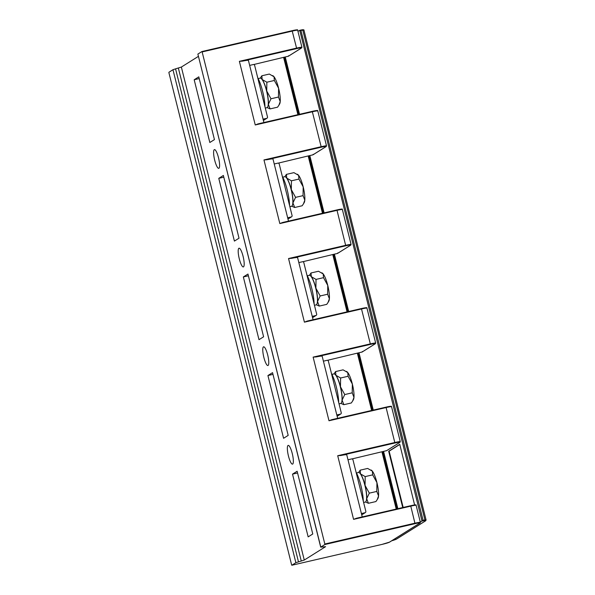 <?xml version="1.0" encoding="UTF-8"?>
<svg xmlns="http://www.w3.org/2000/svg" width="595" height="595" viewBox="0 0 595 595"><rect width="100%" height="100%" fill="white"/><g stroke="black" fill="none" stroke-linecap="round" stroke-linejoin="round"><path stroke-width="0.89" d="M287.958 218.997L291.26 216.93A1.16 1.123 57.9 0 0 292.078 215.554L279.226 164.012A1.16 1.123 57.9 0 0 277.85 163.149L274.243 163.982M292.517 474.133L297.128 471.24L312.769 533.983L308.158 536.876L292.517 474.133L297.56 472.973M352.009 458.923L386.616 450.66L399.788 442.39A6.486 0.483 -14 0 0 394.924 443L340.809 455.51A11.58 0.87 -14 0 1 346.751 454.811L362.236 516.914M295.879 562.699L304.276 560.051L325.591 546.664L320.705 547.155L324.848 544.522L324.825 544.016L415.02 523.169A6.947 0.521 -14 0 1 420.375 522.358L416.128 505.326A6.947 0.521 166 0 0 410.773 506.137L415.035 523.674A6.486 0.483 -14 0 1 419.906 523.057L389.457 542.164A6.486 0.483 -14 0 1 382.012 544.403L291.825 565.25L295.879 562.699L172.966 69.719L168.906 72.263L168.928 72.769L291.617 564.856L291.818 565.25L382.012 544.403M298.474 561.821L175.562 68.842L181.356 67.064L198.351 56.406M243.504 266.865A9.609 2.142 -103 0 0 243.184 256.728A9.609 2.142 -103 0 0 239.019 248.204A9.609 2.142 -103 0 0 238.87 248.271A9.609 2.142 -103 0 0 239.183 258.409A9.609 2.142 -103 0 0 243.348 266.932A9.609 2.142 -103 0 0 243.504 266.865M268.085 365.464A9.609 2.142 -103 0 0 267.772 355.319A9.609 2.142 -103 0 0 263.607 346.803A9.609 2.142 -103 0 0 263.451 346.863A9.609 2.142 -103 0 0 263.764 357.007A9.609 2.142 -103 0 0 267.936 365.531A9.609 2.142 -103 0 0 268.085 365.464M292.673 464.063A9.609 2.142 -103 0 0 292.353 453.918A9.609 2.142 -103 0 0 288.188 445.395A9.609 2.142 -103 0 0 288.032 445.462A9.609 2.142 -103 0 0 288.352 455.606A9.609 2.142 -103 0 0 292.517 464.122A9.609 2.142 -103 0 0 292.673 464.063M267.929 375.542L272.547 372.641L288.188 435.384L283.577 438.284L267.929 375.542L272.979 374.374M243.348 276.943L247.959 274.05L263.607 336.792L258.996 339.686L243.348 276.943L248.39 275.775M218.923 168.273A9.609 2.142 -103 0 0 218.603 158.129A9.609 2.142 -103 0 0 214.438 149.605A9.609 2.142 -103 0 0 214.282 149.672A9.609 2.142 -103 0 0 214.602 159.817A9.609 2.142 -103 0 0 218.767 168.34A9.609 2.142 -103 0 0 218.923 168.273M214.438 139.602L209.827 142.495L194.186 79.752L198.797 76.852L214.438 139.602M218.767 178.344L223.378 175.451L239.019 238.193L234.408 241.087L218.767 178.344L223.809 177.184M253.678 64.535L284.351 57.172L298.645 114.5M283.659 57.603L297.894 114.679M278.259 163.134L308.939 155.764L323.234 213.099M308.247 156.202L322.475 213.27M302.84 261.726L333.52 254.363L347.815 311.691M332.828 254.801L347.056 311.869M327.429 360.325L358.101 352.961L372.396 410.29M357.409 353.393L371.637 410.461M396.977 508.889L382.682 451.553M381.99 451.992L396.225 509.06M194.186 79.752L199.228 78.585M288.486 221.124L273.001 159.021A11.58 0.87 -14 0 0 267.058 159.72L263.964 159.929L321.151 146.712L312.241 111.362C321.069 109.688 316.205 110.878 317.797 110.938A6.947 0.521 166 0 0 312.442 111.748L255.248 124.972L239.376 61.33L242.477 61.129A11.58 0.87 -14 0 1 248.42 60.422L263.905 122.533M242.477 61.129L296.593 48.619A6.486 0.483 -14 0 1 301.457 48.002L288.278 56.272L288.605 55.729L288.278 56.272L284.351 57.172M263.377 120.406L266.679 118.331A1.16 1.123 57.9 0 0 267.497 116.955L254.645 65.42A1.16 1.123 57.9 0 0 253.269 64.55L249.655 65.391M266.679 118.331L263.064 119.164M267.058 159.72L321.174 147.218A6.486 0.483 -14 0 1 326.045 146.601L312.866 154.871L313.186 154.328L312.866 154.871L308.946 155.764M291.26 216.93L287.653 217.763M320.705 547.155L197.875 54.086L201.936 51.534L202.136 51.929L324.825 544.016M175.562 68.842L172.966 69.719M390.848 406.534A6.486 0.483 166 0 0 385.999 407.144C394.82 405.478 389.956 406.668 391.547 406.727A6.947 0.521 166 0 0 386.185 407.538L328.998 420.762L313.126 357.119L316.228 356.918L370.343 344.408A6.486 0.483 -14 0 1 375.207 343.791L362.028 352.062L362.355 351.519L362.028 352.062L358.116 352.954M313.074 319.723L297.589 257.62A11.58 0.87 -14 0 0 291.647 258.319L345.755 245.809A6.486 0.483 -14 0 1 350.626 245.2L337.447 253.47L337.767 252.92L337.447 253.47L333.527 254.355M415.436 505.133A6.486 0.483 166 0 0 410.58 505.743L410.773 506.137L353.579 519.353L356.457 518.252L410.565 505.75L356.457 518.252M361.708 514.787L365.01 512.719A1.16 1.123 57.9 0 0 365.828 511.343L352.976 459.801A1.16 1.123 57.9 0 0 351.6 458.938L347.986 459.771M365.01 512.719L361.396 513.552M312.539 317.596L315.841 315.529A1.16 1.123 57.9 0 0 316.659 314.153L303.814 262.611A1.16 1.123 57.9 0 0 302.431 261.748L298.824 262.581M315.841 315.529L312.234 316.362M314.138 304.023A20.379 4.544 -103 0 0 306.901 275.002M307.31 275.775L309.303 275.314A15.172 3.384 77 0 1 316.012 289.334A15.172 3.384 77 0 1 316.138 304.871L314.45 305.265M317.157 303.376A14.801 3.295 -103 0 0 317.507 301.516A14.801 3.295 -103 0 0 315.886 288.196A14.801 3.295 -103 0 0 311.319 276.72A14.801 3.295 -103 0 0 310.88 276.214M316.317 304.804L319.27 306.09L326.744 304.365L328.053 302.431L329.385 298.779L327.637 294.235L327.763 285.444L323.509 277.672L316.027 279.405L311.326 276.705L311.014 272.971L309.712 274.905M323.509 277.672L323.197 273.96L318.489 271.246L311.014 272.971M327.637 294.235L320.155 295.96L315.893 288.188L316.027 279.405M329.377 298.868A14.801 3.295 77 0 1 328.797 301.167L328.053 302.431M329.392 298.705A14.801 3.295 -103 0 0 327.763 285.444A14.801 3.295 -103 0 0 323.264 274.057M319.27 306.09L317.514 301.524L320.155 295.96M321.888 272.815L322.312 273.09A14.801 3.295 77 0 1 323.115 273.871M366.267 307.942A6.486 0.483 166 0 0 361.418 308.552C370.231 306.879 365.367 308.069 366.959 308.128A6.947 0.521 166 0 0 361.604 308.946L304.409 322.163L307.176 321.084L361.41 308.552L307.288 321.062M291.647 258.319L288.545 258.528L345.74 245.304A6.947 0.521 -14 0 1 351.095 244.493L342.378 209.537A6.947 0.521 166 0 0 337.023 210.347L345.755 245.809M255.248 124.972L258.014 123.894L312.241 111.362L258.118 123.872M342.378 209.537C340.786 209.47 345.65 208.28 336.822 209.953L337.023 210.347L279.829 223.564L282.707 222.463L336.822 209.953L282.707 222.463M316.228 356.918A11.58 0.87 -14 0 1 322.17 356.212L337.655 418.322M337.127 416.195L340.422 414.12A1.16 1.123 57.9 0 0 341.247 412.744L328.395 361.21A1.16 1.123 57.9 0 0 327.012 360.339L323.405 361.172M340.422 414.12L336.815 414.953M338.719 402.622A20.379 4.544 -103 0 0 331.482 373.593M331.891 374.374L333.884 373.913A15.172 3.384 77 0 1 340.6 387.925A15.172 3.384 77 0 1 340.719 403.47L339.031 403.856M341.738 401.967A14.801 3.295 -103 0 0 342.088 400.115A14.801 3.295 -103 0 0 340.474 386.787A14.801 3.295 -103 0 0 335.907 375.311A14.801 3.295 -103 0 0 335.461 374.805M340.905 403.403L343.851 404.689L351.333 402.964L352.634 401.03L353.966 397.378L352.218 392.826L352.352 384.043L348.09 376.271L340.608 377.996L335.907 375.304L335.595 371.57L334.293 373.504M348.09 376.271L347.778 372.559L343.07 369.845L335.595 371.57M352.218 392.826L344.743 394.559L340.474 386.787L340.608 377.996M353.958 397.46A14.801 3.295 77 0 1 353.378 399.758L352.634 401.03M353.973 397.304A14.801 3.295 -103 0 0 352.352 384.043A14.801 3.295 -103 0 0 347.844 372.649M343.851 404.689L342.095 400.123L344.743 394.559M346.469 371.406L346.892 371.689A14.801 3.295 77 0 1 347.703 372.463M328.998 420.762L331.757 419.683L385.984 407.151L331.869 419.661M397.862 508.68L383.567 451.352M373.273 410.089L358.978 352.753M348.692 311.49L334.397 254.162M324.111 212.891L309.817 155.563M299.53 114.3L285.236 56.964M340.809 455.51L337.707 455.718L394.902 442.494A6.947 0.521 -14 0 1 400.264 441.683L391.547 406.727M363.3 501.221A20.379 4.544 -103 0 0 356.063 472.192M356.479 472.965L358.473 472.504A15.172 3.384 77 0 1 365.181 486.524A15.172 3.384 77 0 1 365.3 502.068L363.612 502.455M366.327 500.566A14.801 3.295 -103 0 0 366.669 498.714A14.801 3.295 -103 0 0 365.055 485.386A14.801 3.295 -103 0 0 360.488 473.91A14.801 3.295 -103 0 0 360.049 473.404M365.486 501.994L368.431 503.288L375.914 501.555L377.215 499.629L378.546 495.97L376.799 491.425L376.933 482.642L372.671 474.862L365.196 476.595L360.488 473.903L360.176 470.169L358.874 472.095M372.671 474.862L372.366 471.158L367.658 468.436L360.176 470.169M376.799 491.425L369.324 493.151L365.055 485.386L365.196 476.595M378.539 496.059A14.801 3.295 77 0 1 377.966 498.357L377.215 499.629M378.554 495.895A14.801 3.295 -103 0 0 376.933 482.642A14.801 3.295 -103 0 0 372.433 471.247M368.431 503.288L366.676 498.714L369.324 493.151M371.057 470.005L371.473 470.281A14.801 3.295 77 0 1 372.284 471.062M289.557 205.431A20.379 4.544 -103 0 0 282.32 176.403M282.729 177.176L284.722 176.715A15.172 3.384 77 0 1 291.431 190.735A15.172 3.384 77 0 1 291.55 206.279L289.862 206.666M292.576 204.777A14.801 3.295 -103 0 0 292.926 202.925A14.801 3.295 -103 0 0 291.305 189.597A14.801 3.295 -103 0 0 286.738 178.121A14.801 3.295 -103 0 0 286.299 177.615M291.736 206.205L294.689 207.499L302.163 205.766L303.465 203.84L304.804 200.18L303.056 195.636L303.182 186.852L298.921 179.073L291.446 180.806L286.738 178.113L286.426 174.38L285.124 176.306M298.921 179.073L298.616 175.369L293.908 172.647L286.426 174.38M303.056 195.636L295.574 197.362L291.312 189.597L291.446 180.806M304.796 200.27A14.801 3.295 77 0 1 304.216 202.568L303.465 203.84M304.804 200.113A14.801 3.295 -103 0 0 303.182 186.852A14.801 3.295 -103 0 0 298.683 175.458M294.689 207.499L292.926 202.925L295.574 197.362M297.307 174.216L297.723 174.491A14.801 3.295 77 0 1 298.534 175.272M391.718 540.781L392.893 540.446A10.896 0.818 166 0 0 396.471 539.085L425.529 520.848A10.896 0.818 166 0 0 424.644 520.521L421.996 521.064L299.843 30.709L299.649 30.315L297.961 31.379M421.996 521.064L420.315 522.12M300.758 30.062L302.29 29.78A0.461 0.417 85 0 1 302.357 29.765L299.642 30.323L300.944 30.457L423.075 520.305L421.974 520.558M414.611 504.962L399.766 444.316L388.691 451.263L402.733 507.557M399.803 444.465L389.137 451.159L403.172 507.453M388.691 451.263L389.137 451.159M264.968 106.832A20.379 4.544 -103 0 0 257.732 77.804M258.141 78.585L260.141 78.124A15.172 3.384 77 0 1 266.85 92.136A15.172 3.384 77 0 1 266.969 107.68L265.281 108.074M267.995 106.178A14.801 3.295 -103 0 0 268.338 104.326A14.801 3.295 -103 0 0 266.724 90.998A14.801 3.295 -103 0 0 262.157 79.522A14.801 3.295 -103 0 0 261.718 79.016M267.155 107.613L270.1 108.9L277.582 107.174L278.884 105.241L280.215 101.589L278.467 97.037L278.601 88.253L274.34 80.481L266.865 82.207L262.157 79.514L261.845 75.781L260.543 77.714M274.34 80.481L274.035 76.77L269.327 74.055L261.845 75.781M278.467 97.037L270.993 98.77L266.724 90.998L266.865 82.207M280.208 101.671A14.801 3.295 77 0 1 279.635 103.969L278.884 105.241M280.223 101.514A14.801 3.295 -103 0 0 278.601 88.253A14.801 3.295 -103 0 0 274.102 76.859M270.1 108.9L268.345 104.333L270.993 98.77M272.726 75.617L273.142 75.9A14.801 3.295 77 0 1 273.953 76.673M304.276 560.051L181.356 67.064M317.105 110.752A6.486 0.483 166 0 0 312.249 111.354M341.686 209.343A6.486 0.483 166 0 0 336.829 209.953M197.875 54.086L320.787 547.065M296.987 30.077A6.486 0.483 166 0 0 292.138 30.687L201.95 51.534M239.376 61.33L296.57 48.113L292.13 30.687C300.958 29.014 296.094 30.204 297.686 30.271A6.947 0.521 166 0 0 292.324 31.081L202.136 51.929M296.593 48.619L296.57 48.113A6.947 0.521 -14 0 1 301.933 47.303L297.686 30.271M385.991 407.144L394.924 443M361.41 308.552L370.321 343.903A6.947 0.521 -14 0 1 375.676 343.092L366.959 308.128M321.174 147.218L321.151 146.712A6.947 0.521 -14 0 1 326.514 145.894L317.797 110.938M301.933 47.303L301.591 47.95A0.461 0.454 -122.1 0 1 301.457 48.002M304.409 322.163L288.545 258.528M279.829 223.564L263.964 159.929M313.126 357.119L370.321 343.903L370.343 344.408M353.579 519.353L337.707 455.718M326.514 145.894L326.179 146.548A0.461 0.454 -122.1 0 1 326.045 146.601M351.095 244.493L350.76 245.14A0.461 0.454 -122.1 0 1 350.626 245.2M375.676 343.092L375.341 343.739A0.461 0.454 -122.1 0 1 375.207 343.791M400.264 441.683L399.922 442.338A0.461 0.454 -122.1 0 1 399.788 442.39M324.848 544.522L415.035 523.674M420.375 522.358L420.04 523.005A0.461 0.454 -122.1 0 1 419.906 523.057M420.04 523.005L389.599 542.112A0.461 0.454 -122.1 0 1 389.457 542.164M301.271 561.055L178.359 68.075M423.097 520.811L423.075 520.305L424.934 519.956L302.803 30.114A11.364 0.855 -14 0 1 303.963 30.204L426.094 520.045A11.364 0.855 166 0 0 424.934 519.956A0.461 0.417 -95 0 1 424.644 520.521M299.843 30.709L302.803 30.114A0.461 0.417 85 0 0 302.357 29.765C303.666 29.728 304.201 29.869 303.963 30.204M392.893 540.446L396.605 539.033L425.663 520.796L426.094 520.045M287.973 219.064L291.595 216.788M292.13 30.687L201.943 51.534M301.591 47.95L288.411 56.22M410.572 505.743C419.401 504.069 414.537 505.259 416.128 505.326M312.554 317.656L316.176 315.387M326.179 146.548L313 154.819M350.76 245.14L337.581 253.411M375.341 343.739L362.162 352.009M337.142 416.255L340.764 413.979M399.922 442.338L386.743 450.608M389.599 542.112L382.005 544.403M361.723 514.854L365.345 512.578M391.711 540.781L392.916 540.446M263.392 120.465L267.014 118.189"/></g></svg>
